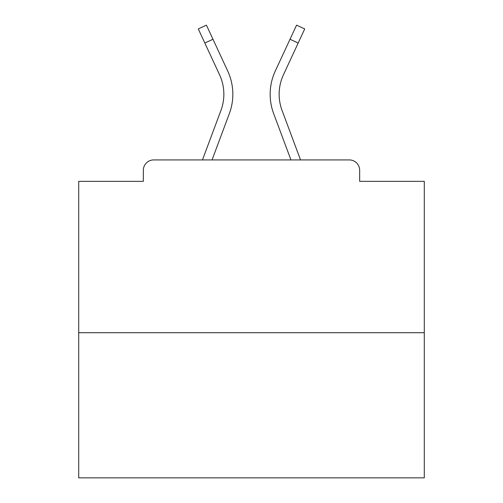 <?xml version="1.0" encoding="UTF-8"?>
<svg xmlns="http://www.w3.org/2000/svg" width="503" height="503" viewBox="0 0 503 503"><rect width="100%" height="100%" fill="white"/><g stroke="black" fill="none" stroke-linecap="round" stroke-linejoin="round"><path stroke-width="0.75" d="M359.664 181.35L359.664 170.291L359.664 181.35L424.287 181.35L424.287 477.85L78.713 477.85L78.713 181.35L143.336 181.35L143.336 170.291L143.336 181.35M424.287 332.709L78.713 332.709M359.664 170.291A10.368 10.368 0 0 0 349.296 159.923L153.704 159.923A10.368 10.368 0 0 0 143.336 170.291M349.296 159.923L305.409 159.923M197.591 159.923L153.704 159.923M229.349 113.603L212.052 159.923L229.349 113.603A55.292 55.292 0 0 0 227.702 70.992L212.976 39.259L204.828 43.038L198.283 28.929L206.431 25.15L212.976 39.259M220.93 110.459L202.464 159.923L220.93 110.459A46.307 46.307 0 0 0 223.854 94.262A46.307 46.307 0 0 1 220.93 110.459A46.307 46.307 0 0 0 219.553 74.777A46.307 46.307 0 0 1 223.854 94.262A46.307 46.307 0 0 0 219.553 74.777L204.828 43.038M279.146 94.262A46.307 46.307 0 0 0 282.07 110.459L300.536 159.923L282.07 110.459A46.307 46.307 0 0 1 279.146 94.262A46.307 46.307 0 0 0 282.07 110.459A46.307 46.307 0 0 1 279.146 94.262A46.307 46.307 0 0 0 282.07 110.459A46.307 46.307 0 0 1 279.146 94.262A46.307 46.307 0 0 0 282.07 110.459A46.307 46.307 0 0 1 279.146 94.262A46.307 46.307 0 0 0 282.07 110.459A46.307 46.307 0 0 1 279.146 94.262A46.307 46.307 0 0 0 282.07 110.459A46.307 46.307 0 0 1 279.146 94.262A46.307 46.307 0 0 0 282.07 110.459A46.307 46.307 0 0 1 279.146 94.262A46.307 46.307 0 0 0 282.07 110.459A46.307 46.307 0 0 1 279.146 94.262A46.307 46.307 0 0 0 282.07 110.459A46.307 46.307 0 0 1 279.146 94.262A46.307 46.307 0 0 0 282.07 110.459A46.307 46.307 0 0 1 279.146 94.262A46.307 46.307 0 0 0 282.07 110.459A46.307 46.307 0 0 1 279.146 94.262A46.307 46.307 0 0 0 282.07 110.459A46.307 46.307 0 0 1 279.146 94.262A46.307 46.307 0 0 0 282.07 110.459A46.307 46.307 0 0 1 279.146 94.262A46.307 46.307 0 0 0 282.07 110.459A46.307 46.307 0 0 1 279.146 94.262A46.307 46.307 0 0 0 282.07 110.459A46.307 46.307 0 0 1 279.146 94.262A46.307 46.307 0 0 0 282.07 110.459A46.307 46.307 0 0 1 279.146 94.262A46.307 46.307 0 0 0 282.07 110.459A46.307 46.307 0 0 1 279.146 94.262A46.307 46.307 0 0 0 282.07 110.459A46.307 46.307 0 0 1 279.146 94.262A46.307 46.307 0 0 0 282.07 110.459A46.307 46.307 0 0 1 279.146 94.262A46.307 46.307 0 0 0 282.07 110.459A46.307 46.307 0 0 1 283.447 74.777A46.307 46.307 0 0 0 279.146 94.262A46.307 46.307 0 0 1 283.447 74.777A46.307 46.307 0 0 0 279.146 94.262A46.307 46.307 0 0 1 283.447 74.777A46.307 46.307 0 0 0 279.146 94.262A46.307 46.307 0 0 1 283.447 74.777A46.307 46.307 0 0 0 279.146 94.262A46.307 46.307 0 0 1 283.447 74.777A46.307 46.307 0 0 0 279.146 94.262A46.307 46.307 0 0 1 283.447 74.777A46.307 46.307 0 0 0 279.146 94.262A46.307 46.307 0 0 1 283.447 74.777A46.307 46.307 0 0 0 279.146 94.262A46.307 46.307 0 0 1 283.447 74.777A46.307 46.307 0 0 0 279.146 94.262A46.307 46.307 0 0 1 283.447 74.777A46.307 46.307 0 0 0 279.146 94.262A46.307 46.307 0 0 1 283.447 74.777A46.307 46.307 0 0 0 279.146 94.262A46.307 46.307 0 0 1 283.447 74.777A46.307 46.307 0 0 0 279.146 94.262A46.307 46.307 0 0 1 283.447 74.777A46.307 46.307 0 0 0 279.146 94.262A46.307 46.307 0 0 1 283.447 74.777A46.307 46.307 0 0 0 279.146 94.262A46.307 46.307 0 0 1 283.447 74.777A46.307 46.307 0 0 0 279.146 94.262A46.307 46.307 0 0 1 283.447 74.777A46.307 46.307 0 0 0 279.146 94.262A46.307 46.307 0 0 1 283.447 74.777A46.307 46.307 0 0 0 279.146 94.262A46.307 46.307 0 0 1 283.447 74.777A46.307 46.307 0 0 0 279.146 94.262A46.307 46.307 0 0 1 283.447 74.777A46.307 46.307 0 0 0 279.146 94.262A46.307 46.307 0 0 1 283.447 74.777A46.307 46.307 0 0 0 279.146 94.262A46.307 46.307 0 0 1 283.447 74.777A46.307 46.307 0 0 0 279.146 94.262M273.651 113.603L290.948 159.923L273.651 113.603A55.292 55.292 0 0 1 275.298 70.992L296.569 25.15L304.717 28.929L283.447 74.777M298.172 43.038L290.024 39.259"/></g></svg>
